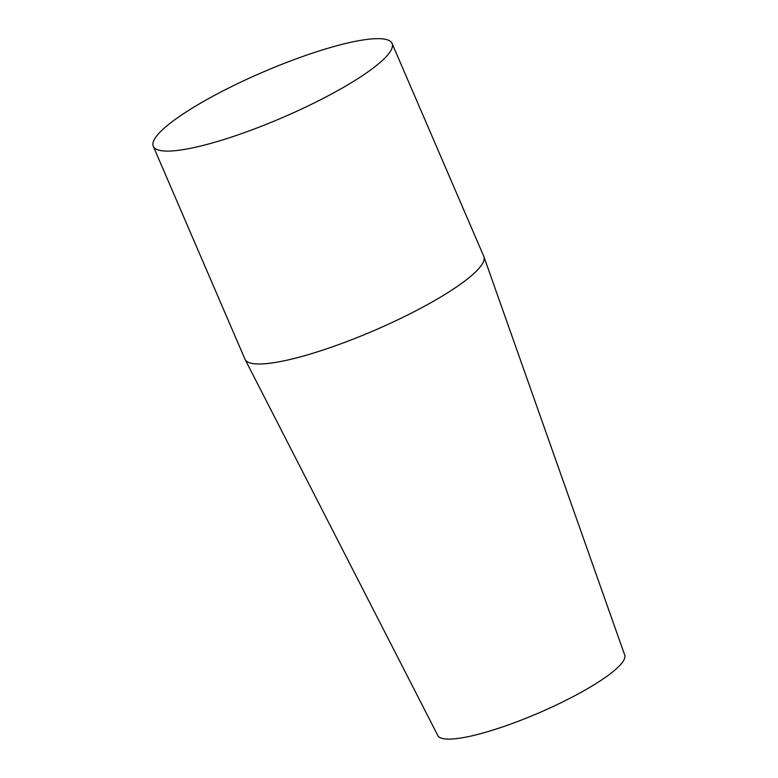 <?xml version="1.0" encoding="UTF-8"?>
<svg xmlns="http://www.w3.org/2000/svg" width="778" height="778" viewBox="0 0 778 778"><rect width="100%" height="100%" fill="white"/><g stroke="black" fill="none" stroke-linecap="round" stroke-linejoin="round"><path stroke-width="1.17" d="M392.083 43.451L483.78 256.351A130.004 24.76 156.7 0 1 483.897 256.643L624.715 655.086A101.743 19.372 156.7 0 1 538.853 712.901A101.743 19.372 156.7 0 1 437.839 735.57L245.109 359.485A130.004 24.76 156.7 0 1 244.973 359.193L153.285 146.293A130.004 24.76 156.7 0 1 249.261 78.179A678.29 678.29 0 0 1 276.647 66.383A130.004 24.76 156.7 0 1 297.118 58.496A130.004 24.76 156.7 0 1 392.083 43.451A130.004 24.76 156.7 0 1 389.973 52A130.004 24.76 156.7 0 1 265.288 124.733A130.004 24.76 156.7 0 1 153.285 146.293M483.897 256.643A130.004 24.76 156.7 0 1 374.169 330.514A130.004 24.76 156.7 0 1 245.109 359.485"/></g></svg>
